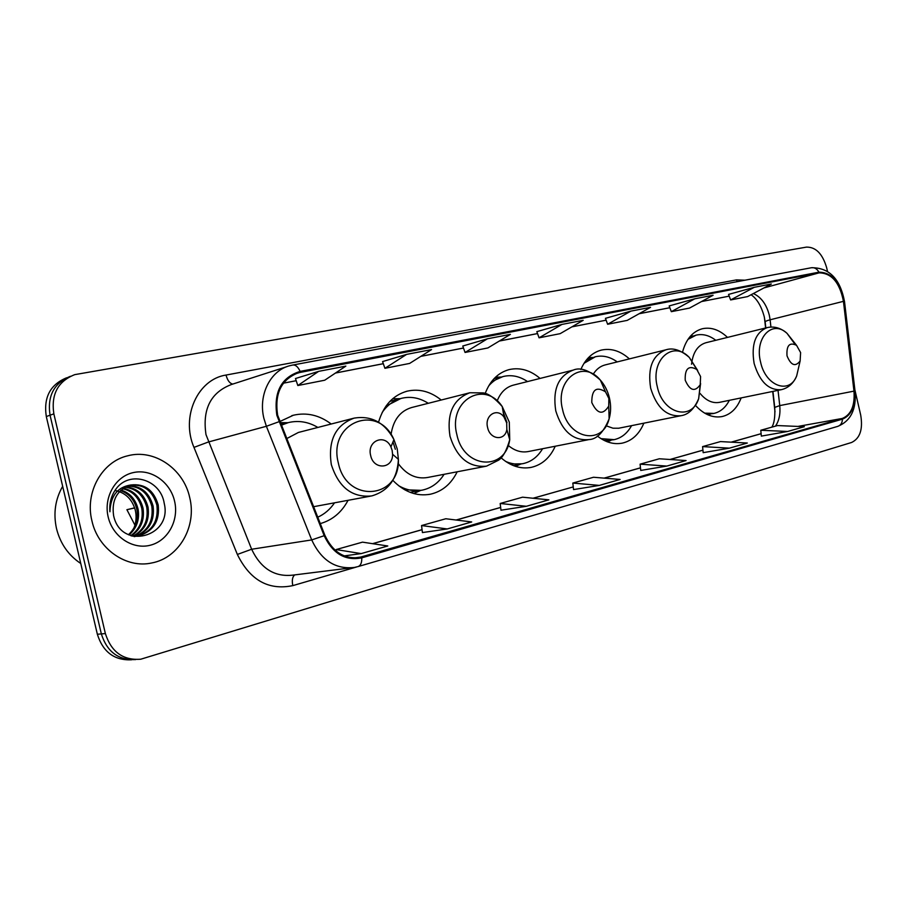 <?xml version="1.0" encoding="UTF-8"?>
<svg xmlns="http://www.w3.org/2000/svg" width="907" height="907" viewBox="0 0 907 907"><rect width="100%" height="100%" fill="white"/><g stroke="black" fill="none" stroke-linecap="round" stroke-linejoin="round"><path stroke-width="1.36" d="M695.431 405.384C703.9 414.533 712.834 418.252 722.233 416.528C730.872 414.42 737.176 408.218 741.155 397.912M597.339 436.018C605.525 442.401 613.88 444.77 622.406 443.104C632.088 440.779 639.242 434.136 643.857 423.184M501.049 457.786C510.686 466.153 520.799 469.338 531.366 467.343C542.046 464.803 550.016 457.774 555.243 446.233M392.822 480.336C404.25 492.013 416.801 496.639 430.474 494.202C442.31 491.435 451.221 483.964 457.185 471.787M320.239 523.611C332.393 520.13 341.678 512.364 348.061 500.313M774.997 411.857L772.707 391.439M765.599 327.994L764.431 317.541M727.505 337.404C719.432 329.763 711.031 326.883 702.29 328.753C692.574 331.486 685.964 339.309 682.495 352.222M540.05 378.423C530.312 370.158 520.028 367.21 509.212 369.58C498.136 372.607 490.131 380.577 485.188 393.479M629.39 358.889C620.467 350.907 611.103 347.982 601.307 350.102C592.214 352.54 585.389 359.002 580.82 369.523M441.199 400.021C430.508 391.45 419.17 388.502 407.175 391.166C393.06 395.157 383.525 405.508 378.548 422.197M331.202 424.011C319.411 415.134 306.827 412.209 293.449 415.213L279.673 421.596M66.585 377.8C50.191 384.579 43.423 397.493 46.302 416.54L97.355 634.254C102.967 652.02 114.35 660.534 131.504 659.808M827.467 271.261L826.617 267.588C822.536 253.779 815.812 246.953 806.436 247.112L74.759 374.636C57.923 381.291 50.951 394.352 53.853 413.853L105.371 633.562L101.346 633.914C106.992 651.77 118.409 660.33 135.608 659.593C118.409 660.33 106.992 651.77 101.346 633.914L50.055 415.202L101.346 633.914L97.355 634.254M70.406 376.303C53.955 383.094 47.164 396.064 50.055 415.202C47.164 396.064 53.955 383.094 70.406 376.303M91.924 520.822C98.035 549.2 126.504 568.723 151.741 562.964C179.189 557.986 197.023 526.207 189.688 497.478C183.588 468.874 154.269 448.58 127.728 455.802C102.094 461.538 84.668 492.274 91.924 520.822C98.035 549.2 126.504 568.723 151.741 562.964C179.189 557.986 197.023 526.207 189.688 497.478C183.588 468.874 154.269 448.58 127.728 455.802C102.094 461.538 84.668 492.274 91.924 520.822M277.633 415.157C274.39 393.434 281.363 379.296 298.516 372.732L819.089 272.86C831.594 273.018 839.712 282.508 843.442 301.339L853.975 391.132C855.018 405.644 851.129 414.76 842.297 418.456L359.263 557.488C344.07 559.234 332.62 551.841 324.899 535.334L277.633 415.157M276.85 415.315L324.173 535.697C332.801 553.712 345.329 561.082 361.78 557.839L842.456 419.147C851.503 415.349 855.494 406.007 854.428 391.132L843.895 301.373C840.063 282.066 831.742 272.338 818.93 272.179L300.115 371.405C281.317 377.335 273.563 391.971 276.85 415.315M754.295 287.304L730.623 299.945L747.64 296.578L771.335 284.016L754.295 287.304L728.536 294.424M669.173 305.931L694.807 298.788L671.316 311.668L669.173 305.931M630.864 311.124L607.622 324.264L627.225 320.386L650.546 307.326L630.864 311.124L605.445 318.334M318.652 371.36L297.825 385.532L324.729 380.214L345.85 366.111L318.652 371.36L295.467 378.536M382.573 361.587L406.608 354.388L384.908 368.31L382.573 361.587M462.774 346.02L487.422 338.799L465.053 352.46L462.774 346.02M561.943 324.423L539.064 337.823L560.175 333.651L583.178 320.318L561.943 324.423L536.842 331.656M105.371 633.562C111.266 651.963 123.057 660.511 140.755 659.219L851.594 442.48C860.051 438.387 863.079 429.249 860.698 415.055L854.893 389.919M671.316 311.668L689.547 308.063L713.106 295.251L694.807 298.788M465.053 352.46L487.864 347.948L510.403 334.366L487.422 338.799M384.908 368.31L409.635 363.424L431.562 349.58L406.608 354.388M703.186 452.661L729.421 448.149L747.323 443.024L720.475 441.584L702.585 446.607L703.186 452.695M761.347 436.108L787.65 431.471L804.339 426.698L777.492 425.564L760.792 430.258L761.347 436.142M500.981 510.21L526.377 506.287L548.882 499.848L522.579 497.183L500.188 503.476L500.981 510.244M422.424 532.568L447.264 528.951L471.697 521.956L445.813 518.747L421.551 525.561L422.435 532.602M344.229 555.912L361.179 553.599L387.788 545.98L362.517 542.148L336.123 549.563L336.338 551.229M640.75 470.438L666.815 466.073L686.077 460.563L659.321 458.772L640.093 464.169L640.75 470.461M599.334 485.404L620.116 479.452L593.529 477.252L572.816 483.068L573.541 489.587L599.334 485.404L572.816 483.068M539.064 337.823L536.831 331.633M297.825 385.532L295.455 378.514M607.622 324.264L605.445 318.312M730.623 299.945L728.536 294.401M526.377 506.287L500.188 503.476M447.264 528.951L421.551 525.561M361.179 553.599L336.123 549.563M666.815 466.073L640.093 464.169M729.421 448.149L702.585 446.607M787.65 431.471L760.792 430.258M62.662 486.311C55.259 499.281 53.196 513.362 56.495 528.543C60.293 543.599 68.388 555.254 80.768 563.496M114.962 490.472C125.234 492.569 131.98 499.031 135.211 509.859C136.719 516.128 136.288 522.228 133.885 528.135M121.073 490.075C129.962 492.932 135.631 499.315 138.102 509.258C139.723 519.756 136.696 528.327 129.021 534.971M120.54 490.574C129.077 493.601 134.531 499.916 136.878 509.53C138.476 519.643 135.653 528.033 128.42 534.699M123.273 488.34C133.51 490.347 140.109 496.957 143.034 508.181C144.735 520.199 140.823 529.416 131.277 535.844M122.706 488.737C132.615 490.982 138.986 497.546 141.798 508.453C143.476 520.085 139.791 529.155 130.733 535.663M125.585 486.934C137.138 487.909 144.621 494.621 148.034 507.092C149.78 520.493 144.995 530.198 133.68 536.196M124.996 487.263C136.231 488.51 143.487 495.211 146.775 507.364C148.521 520.448 143.941 530.051 133.034 536.162M127.989 485.846C140.8 485.562 149.156 492.274 153.079 505.981C154.848 520.686 149.236 530.742 136.254 536.139M135.631 536.32L134.304 536.649M127.377 486.095C139.882 486.141 148.022 492.864 151.809 506.265C153.578 520.641 148.181 530.606 135.608 536.184M134.996 536.377L134.157 536.615M130.891 484.973L130.665 485.03C117.15 489.803 111.459 499.972 113.59 515.539C120.892 551.082 172.602 536.955 164.246 503.487C160.766 479.44 129.69 470.098 116.107 488.839C111.255 495.494 109.191 503.147 109.928 511.775C110.541 495.936 117.536 487.002 130.891 484.973C144.689 483.454 153.782 490.086 158.181 504.87C159.938 520.641 153.657 530.912 139.349 535.697L132.014 536.082M129.871 485.234C143.555 483.862 152.557 490.506 156.9 505.154C158.657 520.856 152.41 531.105 138.17 535.912M108.171 516.945C112.672 536.751 132.728 549.925 150.358 545.209C168.078 540.776 179.167 520.164 174.563 501.095C170.221 481.957 151.163 468.534 133.352 472.581C115.484 476.334 103.409 497.195 108.171 516.945M134.655 507.977L126.901 509.689L134.621 507.852M392.141 450.36L390.917 446.913C384.953 433.263 366.689 440.802 370.657 455.507C373.571 470.314 393.037 468.998 392.572 454.237L392.141 450.36M353.469 418.286L298.414 432.446L286.476 438.727M317.881 427.446C308.425 421.846 298.641 420.213 288.528 422.549L281.136 425.27M287.224 422.9L280.989 424.918M317.699 517.228C324.502 514.167 330.114 509.36 334.536 502.829M313.516 506.718L370.339 496.186M126.901 509.689L134.939 525.153M506.684 422.945L504.065 417.186C497.365 407.22 484.281 415.259 487.603 427.514C490.018 439.872 505.097 441.267 506.843 429.476L506.684 422.945M506.843 429.476L509.723 439.748L509.292 422.095L502.217 406.529C484.225 379.387 447.831 400.769 456.879 434.634C463.67 468.726 505.199 471.753 509.723 439.748C506.525 450.722 502.784 457.547 498.499 460.223L486.481 466.164C468.998 467.774 456.833 457.797 449.985 436.21C446.595 413.501 453.228 399.012 469.883 392.754L411.733 407.504C400.157 410.962 393.264 419.952 391.053 434.476M428.285 403.309C419.714 397.856 410.882 396.178 401.801 398.252C393.865 400.293 387.323 405.032 382.187 412.47M400.894 398.49L386.019 406.053M404.658 489.769L421.041 490.347M398.468 485.585C406.381 490.188 414.408 491.685 422.56 490.063C431.539 488.034 438.716 482.773 444.101 474.304M398.196 463.488C406.404 474.701 416.188 479.361 427.56 477.49L485.528 466.345M608.869 398.49L605.502 391.835C596.262 386.099 591.693 389.681 591.795 402.572C597.305 414.091 602.951 415.27 608.733 406.121L608.869 398.49M608.733 406.121L609.13 418.819C610.978 412.266 611.103 405.372 609.47 398.128C607.792 391.087 604.754 385.078 600.355 380.101C582.906 358.662 554.63 379.591 562.533 409.363C568.53 439.339 602.667 445.507 609.13 418.819C603.54 432.378 596.817 439.294 588.938 439.589C573.224 440.949 562.17 431.392 555.776 410.905C552.476 389.42 558.281 375.827 573.201 370.113L513.453 385.112C506.038 387.085 500.63 392.312 497.229 400.803M527.534 381.575C519.722 376.292 511.718 374.58 503.521 376.439C497.807 377.879 492.852 381.042 488.669 385.94M502.863 376.609L491.537 381.62M509.995 464.044L522.171 463.783M505.562 461.368C511.514 464.033 517.409 464.769 523.26 463.579C531.377 461.708 537.817 456.765 542.579 448.727M508.271 445.462C514.722 450.858 521.468 452.876 528.498 451.505L588.258 439.725M700.578 376.541L696.791 369.478C688.651 365.011 684.785 368.582 685.216 380.214C689.887 390.747 694.887 392.243 700.238 384.693L700.578 376.541M606.329 425.859L612.985 428.206L618.665 428.24L680.964 415.712C666.758 416.857 656.668 407.685 650.67 388.207C647.462 367.834 652.575 355.022 666.01 349.773L605.252 364.897C600.423 366.111 596.466 369.138 593.371 373.967M617.248 361.916C610.094 356.791 602.804 355.079 595.377 356.746L584.04 363.276M595.377 356.746L586.171 360.26M604.198 440.451L613.381 439.804M600.99 438.637L614.186 439.657C621.556 437.945 627.349 433.274 631.578 425.655M800.609 352.596L796.573 345.352C789.543 341.939 786.358 345.431 787.015 355.85C790.949 365.408 795.314 367.12 800.121 360.997L800.609 352.596M700.079 393.434C706.077 400.622 712.551 403.592 719.5 402.345L781.426 389.659C768.785 390.577 759.692 381.847 754.125 363.458C751.03 344.286 755.429 332.325 767.322 327.563L705.952 342.721C697.732 345.216 692.937 352.392 691.542 364.24M715.793 340.295C709.342 335.375 702.8 333.651 696.168 335.125L687.982 339.354M696.168 335.125L689.445 337.359M706.814 414.306L713.378 413.524M704.637 413.138L713.956 413.411C720.532 411.857 725.657 407.504 729.341 400.327M46.302 416.54L53.853 413.853M843.442 301.339L770.111 319.797L769.329 315.262C766.449 304.287 761.12 297.054 753.343 293.551M770.927 327.053L770.111 319.797C766.381 320.761 764.737 321.6 765.191 322.302L765.825 327.937M300.319 372.312L294.605 374.103M356.666 566.954L292.802 585.627C268.517 590.616 250.037 580.219 237.351 554.449L193.973 447.389C180.652 416.642 197.828 379.217 226.024 375.056L736.518 279.889L737.096 281.68M736.518 279.889L744.976 280.206M357.528 566.694L354.422 567.442C335.556 569.562 321.316 560.39 311.702 539.926L266.386 426.279L263.914 418.433C258.03 394.964 270.445 370.373 289.877 365.691L292.757 365.022C295.614 364.727 298.063 366.859 300.115 371.405M286.827 366.666L231.455 384.5C210.741 392.425 202.25 409.125 205.991 434.612L251.647 549.245C260.842 568.564 274.628 577.192 292.972 575.117L350.567 567.918M278.868 421.766L266.386 426.279L208.338 442.015L193.973 447.389M842.456 419.147C842.274 422.923 840.71 425.338 837.785 426.369L358.038 566.592C360.691 565.583 361.938 562.669 361.78 557.839M854.428 391.132L855.074 391.473M237.351 554.449L251.647 549.245L311.702 539.926L324.173 535.697M843.895 301.373L844.564 301.918M818.93 272.179C817.071 268.823 814.565 267.338 811.425 267.735L292.371 365.113M294.684 574.913C292.394 576.852 291.771 580.423 292.802 585.627M226.024 375.056C227.498 380.475 229.754 383.48 232.782 384.069M842.297 418.456L797.899 426.426M775.462 426.143C779.136 420.701 780.564 413.853 779.748 405.599L778.036 390.35M853.975 391.132L779.748 405.599L774.725 407.402C775.202 416.891 774.227 423.478 771.812 427.163M819.089 272.86L763.943 287.938M701.542 301.543L729.194 296.147L701.61 301.509M669.831 307.711L639.163 313.697M571.875 326.871L606.125 320.182L571.954 326.826M537.522 333.549L499.394 340.998M463.477 348.016L420.848 356.338M383.298 363.673L335.522 373.004M296.192 380.691L283.392 383.185L296.204 380.713M361.564 556.943L354.059 557.941M372.675 543.69L422.072 529.711M456.221 520.04L500.664 507.455M533.157 498.26L573.247 486.912L533.033 498.238M604.232 478.136L640.478 467.876M670.092 459.486L702.936 450.189M731.291 442.163L761.12 433.716M397.232 448.908L393.933 439.589C378.117 402.651 327.552 422.367 338.334 463.001C346.553 503.827 399.942 499.19 398.4 459.373L397.232 448.908M395.339 449.282L392.98 441.913M390.917 446.913L393.933 439.589C384.681 422.526 371.428 415.361 354.161 418.104C335.443 425.02 327.824 440.507 331.316 464.588C338.685 487.399 352.143 497.852 371.711 495.936C388.468 490.97 397.357 478.783 398.4 459.373L392.572 454.237M287.451 422.832L280.694 424.181M506.968 422.583L503.181 412.05M400.066 398.717L389.829 401.438M410.066 492.32L420.531 490.438M495.505 377.199L501.242 377.04L494.122 378.57M513.645 465.699L520.72 464.055M697.664 370.43L689.286 357.426C672.994 339.898 650.251 359.909 657.292 386.688C662.722 413.649 691.576 421.426 698.651 398.717L700.601 383.502M588.473 357.63L592.588 357.46L587.872 358.265M606.602 441.528L611.091 440.28L607.418 441.845M795.02 344.286L787.038 333.357C772.299 319.23 754.329 338.016 760.565 361.984C765.474 386.099 789.555 394.885 796.686 375.872L799.067 365.589M692.971 335.953L690.363 336.248M708.118 414.907L710.102 414.261L708.333 414.998M721.53 416.664L722.233 416.528M621.42 443.296L622.406 443.104M530.028 467.593L531.366 467.343M428.614 494.53L430.474 494.202M291.771 415.678L293.449 415.213M406.007 391.473L407.175 391.166M508.373 369.807L509.212 369.58M600.683 350.272L601.307 350.102M764.25 316.724L765.145 321.872M298.516 372.732L296.317 373.412M837.785 426.369C850.789 420.973 856.537 409.295 855.052 391.314L844.53 301.668C840.222 278.846 829.179 267.542 811.425 267.735M359.263 557.488L356.417 557.873M372.55 543.667L422.061 529.654M456.096 520.017L500.653 507.41M604.107 478.125L640.478 467.831M669.967 459.486L702.936 450.144M731.155 442.151L761.12 433.682M774.691 407.118L772.934 391.393M669.842 307.734L639.095 313.743M537.534 333.583L499.326 341.043M463.488 348.039L420.78 356.383M383.31 363.707L335.465 373.049M764.238 316.668C761.324 306.078 756.937 298.766 751.098 294.741M138.079 535.935L139.349 535.697M287.938 422.696L280.082 422.639M504.065 417.186L502.217 406.529C494.621 398.014 488.306 393.479 483.284 392.912L469.883 392.754M400.236 398.672L392.64 398.774M420.757 490.392L413.773 493.555M605.502 391.835L600.355 380.101C589.482 370.294 580.435 366.961 573.201 370.113M520.777 464.044L515.493 466.357M696.791 369.478L689.286 357.426C680.896 350.079 673.13 347.528 666.01 349.773M680.964 415.712C688.356 414.646 694.252 408.989 698.651 398.717L700.238 384.693M796.573 345.352L787.038 333.357C780.972 328.017 774.408 326.078 767.322 327.563M781.426 389.659C788.444 387.924 793.534 383.332 796.686 375.872L800.121 360.997M692.324 335.987L690.51 336.089"/></g></svg>
